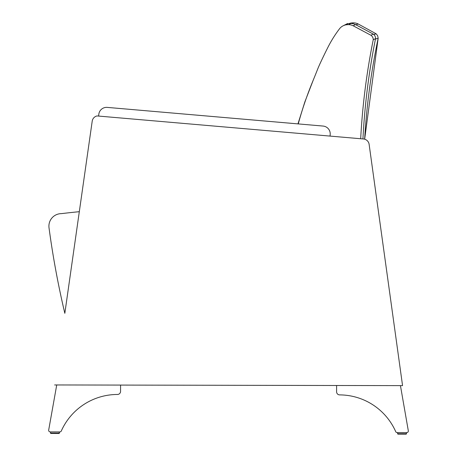 <?xml version="1.0" encoding="UTF-8"?>
<svg xmlns="http://www.w3.org/2000/svg" width="457" height="457" viewBox="0 0 457 457"><rect width="100%" height="100%" fill="white"/><g stroke="black" fill="none" stroke-linecap="round" stroke-linejoin="round"><path stroke-width="0.69" d="M373.666 34.401L376.208 33.887L377.625 35.635L378.173 38.188C371.158 71.526 366.657 105.196 364.657 139.202L378.173 38.188L375.46 39.085M313.108 80.472L304.836 101.94L297.958 123.887L107.258 107.395L298.261 123.916A359.276 358.956 153.3 0 1 313.096 80.478L313.165 80.301A596.048 596.048 0 0 0 317.187 70.309A125.309 125.309 0 0 1 320.174 63.329A527.195 527.195 0 0 1 327.658 47.842A527.195 527.195 0 0 0 320.174 63.329M355.866 24.781L358.219 23.998L375.9 33.664M349.028 23.581L350.628 23.09A21.736 21.736 81.5 0 1 353.638 22.85A10.837 10.837 81.5 0 1 358.219 23.998M351.662 23.507L353.638 22.85M344.292 25.295A10.837 10.831 -0.5 0 1 347.886 23.735A21.736 21.736 0 0 1 349.211 23.564L349.594 23.381M92.211 121.156L79.312 211.688A814.791 814.791 0 0 0 61.427 213.63A12.522 12.522 0 0 0 49.019 227.82A877.057 877.057 0 0 0 64.831 313.319L92.211 121.156A6.261 6.261 0 0 1 97.021 115.935L363.464 138.979A6.261 6.261 0 0 1 369.125 144.361L402.56 385.622L54.623 384.954M98.786 114.518L98.649 116.078L98.786 114.518A7.826 7.826 0 0 1 107.258 107.395L297.958 123.887M50.247 431.905L50.224 431.905A1.565 1.565 0 0 1 48.688 430.066L56.731 384.954L48.688 430.066M59.444 433.093L59.056 433.482L50.83 433.464L59.056 433.482L50.83 433.464L59.056 433.482L59.444 431.922L59.444 433.093L50.441 433.076L50.83 433.464L59.056 433.482L50.83 433.464L59.056 433.482L50.83 433.464L50.441 431.905L50.83 433.464L50.441 433.076M400.441 385.617L408.312 430.757A1.565 1.565 0 0 1 406.77 432.59L397.139 432.573A1.565 1.565 0 0 1 395.711 431.642A61.586 61.586 0 0 0 339.688 394.894A3.09 3.09 0 0 1 336.592 391.758L336.603 385.497M406.553 432.59L406.159 434.15L406.547 433.762L406.159 434.15L406.547 433.762L397.544 433.744L397.933 434.133L397.544 433.744L397.933 434.133L406.159 434.15L397.933 434.133L406.159 434.15L397.933 434.133L406.159 434.15L397.933 434.133L406.159 434.15L397.933 434.133L397.544 432.573M50.224 431.905L59.856 431.922A1.565 1.565 0 0 0 61.289 430.997A61.586 61.586 0 0 1 117.449 394.465A3.09 3.09 0 0 0 120.562 391.341L120.574 385.08M360.687 138.739A682.495 681.873 -22.1 0 1 373.238 39.77L375.557 38.594A681.97 681.833 174.2 0 0 362.944 138.939M372.409 34.515L370.924 35.263L353.152 25.763A10.842 10.831 157.7 0 0 348.554 24.655A21.759 21.759 0 0 0 345.549 24.924A10.842 10.831 157.7 0 0 339.894 28.294A119.271 119.163 155.6 0 0 327.783 47.597L327.658 47.842M373.238 39.77A5.227 5.221 158 0 0 370.924 35.263L373.243 34.086A5.221 5.221 -0.4 0 1 375.557 38.594M353.152 25.763L355.483 24.575L373.243 34.086M345.549 24.924L347.714 23.821M345.435 24.632L343.098 25.821L345.435 24.632C351.479 21.485 342.607 26.1 345.435 24.632L347.886 23.735A21.736 21.736 0 0 1 350.89 23.467L348.554 24.655L350.89 23.467A10.837 10.837 0 0 1 355.483 24.575M61.427 213.63A12.522 12.522 0 0 0 49.019 227.82M61.289 430.997A61.586 61.586 0 0 1 117.449 394.465M107.258 107.395L323.07 126.058A7.826 7.826 0 0 1 330.194 134.535L330.057 136.095M348.965 23.587L349.599 23.376M406.547 433.762L406.159 434.15"/></g></svg>
